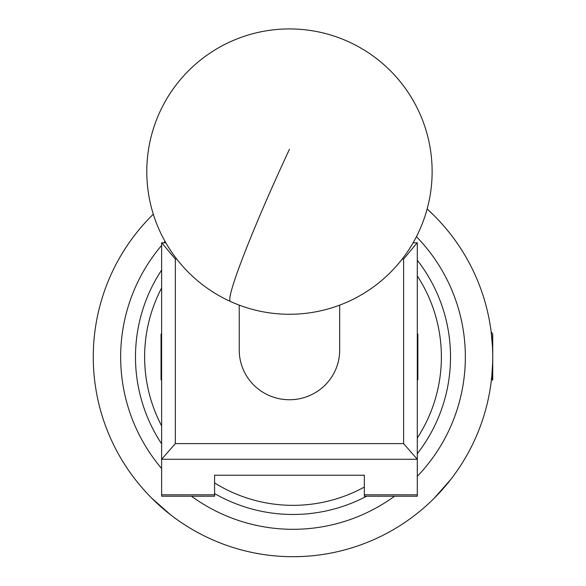 <?xml version="1.0" encoding="UTF-8"?>
<svg xmlns="http://www.w3.org/2000/svg" width="586" height="586" viewBox="0 0 586 586"><rect width="100%" height="100%" fill="white"/><g stroke="black" fill="none" stroke-linecap="round" stroke-linejoin="round"><path stroke-width="0.88" d="M413.079 242.824L417.298 242.824L417.298 496.21L364.338 496.21L364.338 475.217L214.586 475.217L214.586 496.21L161.626 496.21L161.626 242.824L165.845 242.824M403.6 443.609L417.298 459.278L161.626 459.278L175.324 443.609L403.6 443.609L403.6 259.1L402.15 259.1M176.774 259.1L175.324 259.1L175.324 443.609M403.6 259.1L417.129 242.824M161.795 242.824L175.324 259.1M339.682 305.138L339.682 350.142A50.22 49.605 180 0 1 308.06 396.217A50.22 49.605 180 0 1 253.02 384.277A50.22 49.605 180 0 1 239.242 350.142L239.242 305.138M161.626 287.99A148.375 148.375 0 0 0 161.626 425.934M161.626 443.858A157.509 157.509 0 0 1 161.626 270.065M417.298 260.213A157.509 157.509 0 0 1 417.298 453.711M366.616 496.21A157.509 157.509 0 0 1 214.586 493.566M214.586 482.93A148.375 148.375 0 0 0 364.338 487.069M417.298 437.998A148.375 148.375 0 0 0 417.298 275.925M417.298 333.566L417.862 334.137L417.862 379.787L417.298 380.358M161.626 380.358L161.055 379.787L161.055 334.137L161.626 333.566M492.467 346.619L491.156 331.874L492.738 334.137L492.738 379.787L492.372 380.109L491.346 378.351M492.496 380.131L491.83 375.963L492.658 362.609M450.824 234.539A199.738 199.738 0 0 0 427.15 208.975A199.738 199.738 0 0 1 293 556.7A199.738 199.738 0 0 0 318.03 555.125M267.97 555.125A199.738 199.738 0 0 1 170.577 514.786L151.767 498.195M491.83 375.963L491.42 379.904A199.738 199.738 0 0 1 491.163 381.991M427.15 208.975L434.233 215.721M415.423 514.786A199.738 199.738 0 0 0 450.824 479.385L434.233 498.195M491.5 379.179A199.738 199.738 0 0 0 491.551 378.71M492.057 340.488A199.738 199.738 0 0 0 491.346 333.405A199.738 199.738 0 0 0 491.163 331.932M293 556.7A199.738 199.738 0 0 1 153.305 214.205A199.738 199.738 0 0 0 293 556.7M214.586 494.804L161.626 494.804M417.298 494.804L364.338 494.804M289.462 149.276A142.669 9.339 114.5 0 0 229.763 299.585A142.669 9.339 114.5 0 0 230.371 301.453A142.669 142.669 0 0 0 419.32 230.686A142.669 142.669 0 0 0 348.553 41.738A142.669 142.669 0 0 0 146.793 171.595A142.669 142.669 0 0 0 230.371 301.453M191.446 496.21A172.343 172.343 0 0 0 394.554 496.21M417.298 476.352A172.343 172.343 0 0 0 416.426 236.671M165.076 241.469A172.343 172.343 0 0 0 163.868 242.824M161.626 245.402A172.343 172.343 0 0 0 161.626 468.514"/></g></svg>
